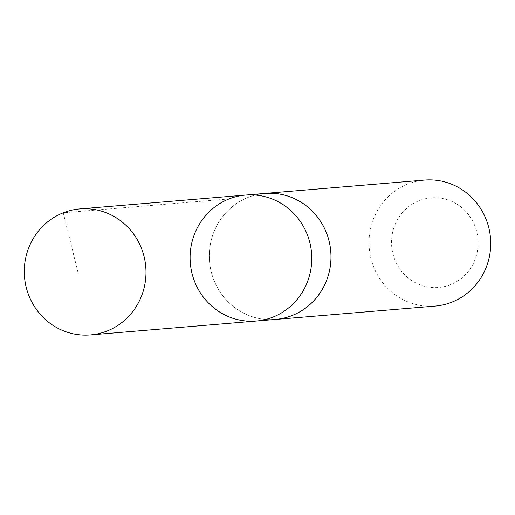 <?xml version="1.0" encoding="UTF-8"?>
<svg xmlns="http://www.w3.org/2000/svg" width="515" height="515" viewBox="0 0 515 515"><rect width="100%" height="100%" fill="white"/><g stroke="black" fill="none" stroke-linecap="round" stroke-linejoin="round"><path stroke-width="0.39" stroke-dasharray="2.58 1.93" d="M245.674 195.063A63.21 60.822 -94.8 0 0 191.567 243.846A63.21 60.822 -94.8 0 0 220.33 312.457A63.21 60.822 -94.8 0 0 256.206 321.038M275.416 319.429A63.203 60.815 85.2 0 1 239.539 310.848A63.203 60.815 85.2 0 1 210.783 242.237A63.203 60.815 85.2 0 1 264.89 193.453M273.845 319.558A63.229 60.841 85.2 0 1 209.521 261.511A63.229 60.841 85.2 0 1 263.32 193.589M435.13 306.097A63.229 60.841 85.2 0 1 369.236 248.159A63.229 60.841 85.2 0 1 424.598 180.083M456.593 203.966A44.972 43.273 85.2 0 1 456.329 281.84A44.972 43.273 85.2 0 1 391.529 242.23A44.972 43.273 85.2 0 1 456.593 203.966M229.066 198.938L63.261 212.779L78.029 272.506"/><path stroke-width="0.77" d="M245.674 195.063L264.89 193.453A63.203 60.815 85.2 0 1 300.754 202.035A63.203 60.815 85.2 0 1 329.51 270.639A63.203 60.815 85.2 0 1 275.416 319.429L256.206 321.038A63.21 60.822 -94.8 0 0 311.543 252.981A63.21 60.822 -94.8 0 0 245.674 195.063A63.21 60.822 -94.8 0 0 191.567 243.846A63.21 60.822 -94.8 0 0 220.33 312.457A63.21 60.822 -94.8 0 0 256.206 321.038A63.21 60.822 -94.8 0 0 311.543 252.981A63.21 60.822 -94.8 0 0 245.674 195.063L79.877 208.903A63.229 60.841 85.2 0 1 115.753 217.484A63.229 60.841 85.2 0 1 144.522 286.108A63.229 60.841 85.2 0 1 90.408 334.917A63.229 60.841 85.2 0 1 54.519 326.336A63.229 60.841 85.2 0 1 25.75 257.7A63.229 60.841 85.2 0 1 79.877 208.903M263.32 193.589A63.229 60.841 85.2 0 1 264.877 193.434A63.229 60.841 85.2 0 1 300.76 202.022A63.229 60.841 85.2 0 1 329.529 270.645A63.229 60.841 85.2 0 1 275.416 319.448A63.229 60.841 85.2 0 1 273.845 319.558M264.877 193.434L424.598 180.083A63.229 60.841 85.2 0 1 460.481 188.67A63.229 60.841 85.2 0 1 489.25 257.294A63.229 60.841 85.2 0 1 435.13 306.097L275.416 319.448M256.206 321.038L90.408 334.917"/></g></svg>
